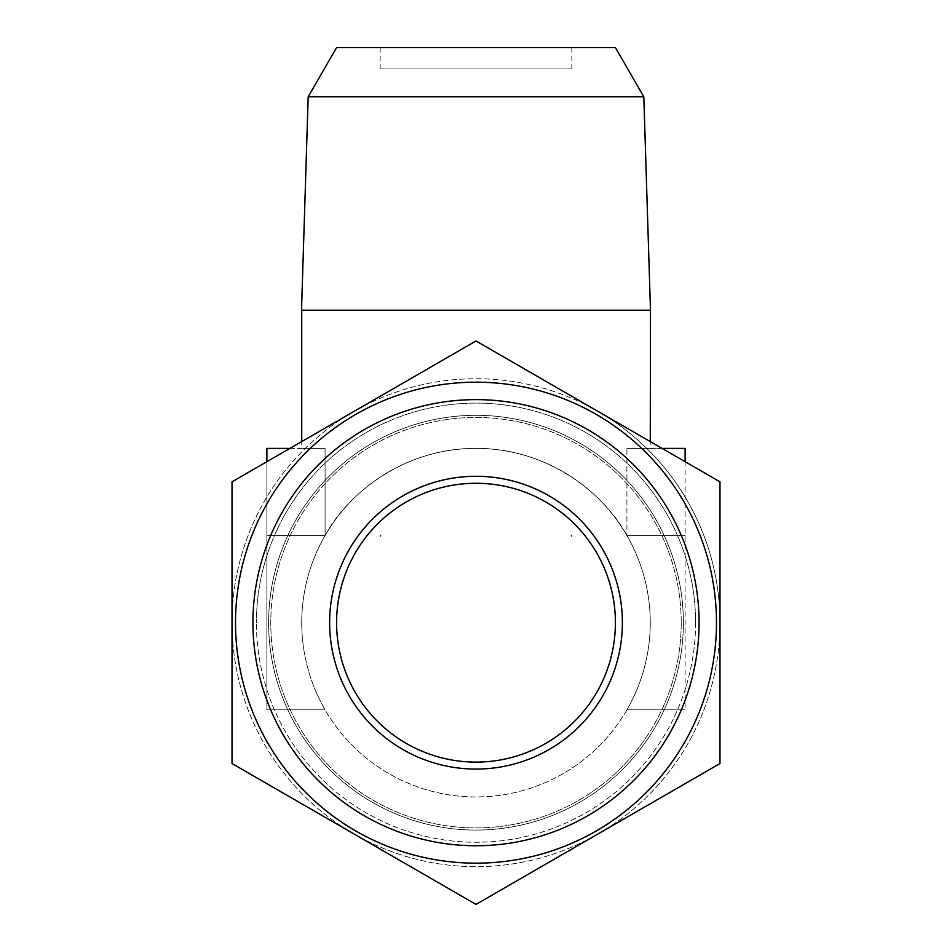 <?xml version="1.0" encoding="UTF-8"?>
<svg xmlns="http://www.w3.org/2000/svg" width="952" height="952" viewBox="0 0 952 952"><rect width="100%" height="100%" fill="white"/><g stroke="black" fill="none" stroke-linecap="round" stroke-linejoin="round"><path stroke-width="0.71" stroke-dasharray="4.76 3.57" d="M695.579 622.679A219.579 219.579 0 0 1 476 842.258A219.579 219.579 0 0 1 256.421 622.679A219.579 219.579 0 0 0 476 842.258A219.579 219.579 0 0 0 695.579 622.679A219.579 219.579 0 0 0 476 403.101A219.579 219.579 0 0 0 256.421 622.679A219.579 219.579 0 0 1 476 403.101A219.579 219.579 0 0 1 695.579 622.679M683.381 622.679A207.381 207.381 0 0 1 476 830.061A207.381 207.381 0 0 1 268.619 622.679A207.381 207.381 0 0 0 476 830.061A207.381 207.381 0 0 0 683.381 622.679A207.381 207.381 0 0 0 476 415.31A207.381 207.381 0 0 0 268.619 622.679A207.381 207.381 0 0 0 476 830.061A207.381 207.381 0 0 0 683.381 622.679A207.381 207.381 0 0 1 476 830.061A207.381 207.381 0 0 1 268.619 622.679A207.381 207.381 0 0 1 476 415.31A207.381 207.381 0 0 1 683.381 622.679A207.381 207.381 0 0 0 476 415.31A207.381 207.381 0 0 0 268.619 622.679A207.381 207.381 0 0 1 476 415.31A207.381 207.381 0 0 1 683.381 622.679M615.408 622.679A139.409 139.409 0 0 1 476 762.1A139.409 139.409 0 0 1 336.591 622.679A139.409 139.409 0 0 0 476 762.1A139.409 139.409 0 0 0 615.408 622.679A139.409 139.409 0 0 0 476 483.271A139.409 139.409 0 0 0 336.591 622.679A139.409 139.409 0 0 0 476 762.1A139.409 139.409 0 0 0 615.408 622.679A139.409 139.409 0 0 0 476 483.271A139.409 139.409 0 0 0 336.591 622.679A139.409 139.409 0 0 1 476 483.271A139.409 139.409 0 0 1 615.408 622.679M235.513 622.679A240.487 240.487 0 0 1 476 382.192A240.487 240.487 0 0 1 716.487 622.679A240.487 240.487 0 0 0 476 382.192A240.487 240.487 0 0 0 235.513 622.679A240.487 240.487 0 0 0 476 863.167A240.487 240.487 0 0 0 716.487 622.679A240.487 240.487 0 0 0 476 382.192A240.487 240.487 0 0 0 235.513 622.679A240.487 240.487 0 0 0 476 863.167A240.487 240.487 0 0 0 716.487 622.679A240.487 240.487 0 0 1 476 863.167A240.487 240.487 0 0 1 235.513 622.679M699.066 622.679A223.065 223.065 0 0 1 476 845.745A223.065 223.065 0 0 1 252.935 622.679A223.065 223.065 0 0 1 476 399.626A223.065 223.065 0 0 1 699.066 622.679M622.382 622.679A146.382 146.382 0 0 0 476 476.297A146.382 146.382 0 0 0 329.618 622.679A146.382 146.382 0 0 0 476 769.073A146.382 146.382 0 0 0 622.382 622.679M719.974 640.517L719.974 763.54L476 904.4L232.026 763.54L232.026 481.819L476 340.971L719.974 481.819L719.974 604.853M650.264 622.679A174.264 174.264 0 0 1 476 796.955A174.264 174.264 0 0 1 301.736 622.679A174.264 174.264 0 0 0 476 796.955A174.264 174.264 0 0 0 650.264 622.679A174.264 174.264 0 0 1 626.916 709.811A174.264 174.264 0 0 0 626.916 535.548A174.264 174.264 0 0 1 650.264 622.679A174.264 174.264 0 0 0 476 448.416A174.264 174.264 0 0 0 325.084 709.811A174.264 174.264 0 0 1 476 448.416A174.264 174.264 0 0 1 650.264 622.679M301.736 622.679A174.264 174.264 0 0 1 325.084 535.548C348.325 491.922 406.992 447.511 476 448.416C545.008 447.511 603.675 491.922 626.916 535.548C603.675 491.922 545.008 447.511 476 448.416C406.992 447.511 348.325 491.922 325.084 535.548L325.084 448.416L325.084 535.548A174.264 174.264 0 0 0 301.736 622.679M650.264 448.416L626.916 448.416L626.916 535.548L626.916 448.416L650.264 448.416L650.264 441.573M301.736 448.416L325.084 448.416L301.736 448.416L301.736 441.573M380.157 68.937L571.843 68.937L380.157 68.937L380.157 47.6L571.843 47.6L380.157 47.6M571.843 68.937L571.843 47.6M615.408 47.6L336.591 47.6M650.264 310.257L301.736 310.257M301.51 310.197L650.49 310.197M685.119 461.696L685.119 709.811L685.119 448.416L626.916 448.416L662.104 448.416M685.119 709.811L626.916 709.811L685.119 709.811M685.119 535.548L626.916 535.548L685.119 535.548M289.896 448.416L325.084 448.416L266.881 448.416L266.881 709.811L266.881 461.696M325.084 709.811L266.881 709.811L325.084 709.811M325.084 535.548L266.881 535.548L325.084 535.548M643.814 96.795L308.186 96.795M232.026 516.555L232.026 622.679A243.974 243.974 0 0 0 597.987 833.976A243.974 243.974 0 0 0 597.987 411.395L719.974 481.819L476 340.971L354.013 411.395A243.974 243.974 0 0 0 232.026 622.679L232.026 763.54L476 904.4L719.974 763.54L719.974 746.404M719.974 586.813L719.974 516.555M719.974 481.819L719.974 622.679A243.974 243.974 0 0 1 354.013 833.976A243.974 243.974 0 0 1 354.013 411.395A243.974 243.974 0 0 1 597.987 411.395A243.974 243.974 0 0 0 354.013 411.395L476 340.971L597.987 411.395A243.974 243.974 0 0 1 719.974 622.679L719.974 763.54L476 904.4L232.026 763.54L232.026 481.819M380.157 536.5L381.014 535.548L380.157 535.548L381.014 535.548L380.157 536.5L380.157 535.548M570.986 535.548L571.843 536.5L570.986 535.548L571.843 535.548L570.986 535.548M681.227 622.679A205.227 205.227 0 0 1 476 827.907A205.227 205.227 0 0 1 270.773 622.679A205.227 205.227 0 0 0 476 827.907A205.227 205.227 0 0 0 681.227 622.679A205.227 205.227 0 0 0 476 417.452A205.227 205.227 0 0 0 270.773 622.679A205.227 205.227 0 0 1 476 417.452A205.227 205.227 0 0 1 681.227 622.679M571.843 536.5L571.843 535.548"/><path stroke-width="1.43" d="M699.066 622.679A223.065 223.065 0 0 0 476 399.626A223.065 223.065 0 0 0 252.935 622.679A223.065 223.065 0 0 0 476 845.745A223.065 223.065 0 0 0 699.066 622.679M235.513 622.679A240.487 240.487 0 0 1 476 382.192A240.487 240.487 0 0 1 716.487 622.679A240.487 240.487 0 0 1 476 863.167A240.487 240.487 0 0 1 235.513 622.679M615.408 622.679A139.409 139.409 0 0 1 476 762.1A139.409 139.409 0 0 1 336.591 622.679A139.409 139.409 0 0 1 476 483.271A139.409 139.409 0 0 1 615.408 622.679M622.382 622.679A146.382 146.382 0 0 1 476 769.073A146.382 146.382 0 0 1 329.618 622.679A146.382 146.382 0 0 1 476 476.297A146.382 146.382 0 0 1 622.382 622.679M719.974 622.679L719.974 481.819L476 340.971L232.026 481.819L232.026 763.54L476 904.4L719.974 763.54L719.974 622.679M308.186 96.795L643.814 96.795L650.49 310.197L301.51 310.197L308.186 96.795L336.591 47.6L615.408 47.6L643.814 96.795M650.264 441.573L650.49 310.197M301.736 441.573L301.736 310.257L650.264 310.257M662.104 448.416L685.119 448.416L685.119 461.696M289.896 448.416L266.881 448.416L266.881 461.696M232.026 481.819L232.026 516.555M719.974 604.853L719.974 586.813M719.974 516.555L719.974 481.819M719.974 746.404L719.974 640.517"/></g></svg>
